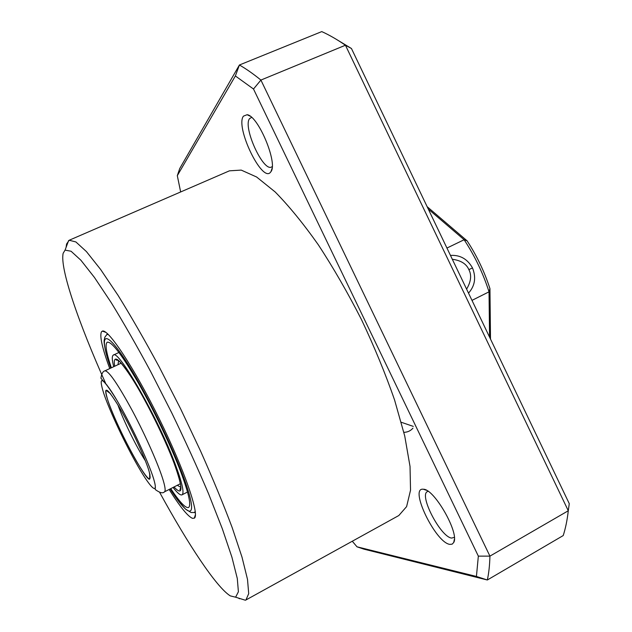 <?xml version="1.0" encoding="UTF-8"?>
<svg xmlns="http://www.w3.org/2000/svg" width="632" height="632" viewBox="0 0 632 632"><rect width="100%" height="100%" fill="white"/><g stroke="black" fill="none" stroke-linecap="round" stroke-linejoin="round"><path stroke-width="0.95" d="M450.466 255.415C460.136 254.822 467.483 259.002 472.499 267.944C476.299 277.488 474.972 285.877 468.517 293.122M466.598 289.124C471.045 281.643 471.804 275.149 468.865 269.627C466.408 263.868 460.894 260.416 452.307 259.262M427.153 206.688L467.088 240.808C476.891 255.857 484.507 271.8 489.95 288.634L490.503 339.076M467.088 240.808L464.133 239.741L428.291 209.073M489.95 288.634L489.026 291.826C483.18 273.459 474.885 256.102 464.133 239.741L446.942 248.044M489.563 337.101L489.026 291.826L471.986 300.374M173.057 487.454C177.418 493.047 180.397 495.512 182 494.848C184.481 493.205 182.293 483.148 175.42 464.678C158.537 418.953 118.026 348.374 113.325 355.097C111.825 355.966 111.959 359.829 113.721 366.694M170.735 488.647C179.67 502.077 185.595 508.365 188.518 507.52C191.441 505.639 188.913 493.916 180.942 472.349C171.288 446.753 154.018 410.452 138.471 383.19C122.063 354.994 111.666 341.335 107.282 342.204C104.825 343.998 106.184 352.53 111.358 367.816M401.281 422.271L413.304 426.395M403.872 432.328C407.537 432.272 410.571 430.882 412.957 428.156M449.81 544.373C435.503 542.619 408.793 487.24 423.243 489.231L423.424 489.247C434.192 488.781 459.622 533.211 453.729 542.477L452.172 544.152L449.81 544.373M428.101 491.325L427.429 491.578C418.739 494.99 440.591 537.05 451.643 538.077L454.337 537.358M270.496 172.26C262.177 183.193 235.009 126.866 243.446 116.138L247.12 114.716C258.227 115.719 278.017 163.214 270.978 171.612L270.496 172.26M251.599 117.362L249.561 118.634C242.617 126.945 263.149 171.999 271.547 167.014L272.21 166.595M66.099 247.333L66.573 244.023L69.188 240.247L75.88 241.938L86.418 251.576L100.638 269.477L118.089 295.413C131.101 316.419 144.823 340.285 159.256 367.002L180.594 408.793L200.636 451.216C212.976 478.969 223.483 504.415 232.157 527.546L242.024 557.211L247.507 579.41L248.708 593.638L245.951 599.966L245.358 600.226L235.625 597.201L238.398 591.75L237.292 578.478L231.952 557.298L222.298 528.684L208.584 493.805C197.619 467.972 185.374 441.065 171.857 413.083L151.056 372.288C137.018 346.21 123.722 322.952 111.161 302.523L94.405 277.401L80.904 260.234L71.076 251.244L65.064 250.114L63.168 253.25C59.621 268.189 78.905 323.616 105.639 383.363M69.188 240.247L229.432 170.83L241.234 170.103L256.616 177.007L275.125 191.923C288.808 205.803 303.186 223.396 318.267 244.718C333.396 267.834 347.837 292.877 361.599 319.847C374.539 347.229 385.544 373.962 394.597 400.056L404.733 435.977L410.034 466.463L410.531 490.234L406.597 506.619L398.816 515.53L245.951 599.966M159.722 492.51C187.901 544.026 216.27 587.128 230.285 595.889L235.625 597.201M109.747 368.575C102.234 348.216 99.477 335.955 101.475 331.792L102.376 331.113C108.025 328.371 134.181 367.721 159.438 419.19C184.749 470.627 199.917 515.38 194.3 518.177L192.46 518.335C187.712 516.304 179.938 506.674 169.147 489.452M107.393 333.617L106.816 334.557M194.285 512.56L195.383 512.678M337.749 40.195L351.447 48.506L569.266 503.649L568.721 507.638M569.266 503.649L568.287 510.759L345.443 45.227C337.125 39.516 329.233 34.965 321.767 31.6L239.41 65.001L235.373 75.959L177.308 175.656L180.657 191.962M476.425 576.455L487.335 579.994L563.215 535.565C565.545 528.36 567.236 520.089 568.287 510.759L489.926 556.128C489.697 565.19 488.836 573.145 487.335 579.994L363.945 549.153L357.001 546.814L476.425 576.455L478.345 556.121L253.503 89.017L235.373 75.959M351.447 48.506L345.443 45.227L260.905 80.067L489.926 556.128L478.345 556.121M239.536 598.773L238.462 598.085M352.285 541.229L357.001 546.814M253.503 89.017L260.905 80.067C253.274 73.849 246.109 68.825 239.41 65.001L179.725 168.539L177.308 175.656M472.499 267.944L468.865 269.627M107.179 385.544L107.045 385.117M104.959 370.826C108.728 370.818 117.868 384.138 132.388 410.8C145.795 435.954 158.956 465.831 163.325 480.77C165.284 487.501 165.655 491.198 164.439 491.862C162.874 493.608 159.864 492.873 155.417 489.65C154.445 488.165 156.799 489.437 153.615 478.764C147.912 459.733 126.187 414.418 112.433 392.986C108.633 387.147 105.489 383.063 102.992 380.717L100.922 378.157C101.641 373.662 102.984 371.221 104.959 370.826L121.21 363.163M153.608 478.756C148.457 461.676 130.39 423.053 116.604 399.811C102.21 376.632 97.905 374.444 103.688 393.238C109.802 411.4 125.389 444.47 138.234 466.685C151.143 489.113 158.964 496.191 153.608 478.756M107.851 400.372C103.214 385.093 106.824 387.037 118.666 406.194C129.947 425.257 144.625 456.62 148.947 470.777C152.391 484.096 148.228 480.92 136.472 461.234C125.831 442.866 112.836 415.271 107.851 400.372M117.915 404.922C123.24 420.146 136.567 447.259 145.36 460.783M150.045 474.782L149.571 474.008M177.3 485.289L180.902 487.343M114.676 366.244C112.67 353.367 118.769 357.87 132.965 379.753C146.561 401.51 164.446 437.715 173.792 462.411C183.248 488.639 183.32 496.831 174.005 486.972M118.603 360.556L118.026 364.664M170.15 488.947C190.809 521.495 199.609 519.449 182.616 474.679C168.523 436.981 138.858 378.86 120.902 353.493C102.779 327.684 99.84 337.417 110.758 368.093L105.923 352.656C104.572 346.652 103.972 342.607 104.138 340.506L104.865 337.18L106.863 334.533L108.333 334.502M195.256 511.391L194.332 512.536L191.054 512.513L185.366 508.981L178.595 501.144L170.142 488.947M110.505 393.673L106.01 390.284C105.291 391.129 105.907 394.494 107.859 400.38C115.656 424.957 146.047 481.726 149.673 479.143L149.737 473.51M180.428 483.685L164.439 491.862M187.522 492.012L182 494.848M180.981 487.414C179.78 489.358 179.583 490.187 180.404 489.911L180.894 487.098C180.547 482.334 178.177 474.095 173.768 462.371C165.766 441.278 151.498 411.511 138.922 389.739C125.839 367.074 117.386 358.012 116.264 359.379C115.545 359.861 116.32 360.216 118.587 360.445M195.32 512.015L194.332 512.536M107.875 334.067L106.863 334.533M118.95 352.466L113.325 355.097M65.064 250.114L68.619 240.563M105.907 332.393L102.376 331.113M195.446 514.598L194.3 518.177M250.106 116.17L247.12 114.716M272.021 168.475L270.978 171.612M426.458 490.306L423.424 489.247M454.376 539.309L453.729 542.477"/></g></svg>
